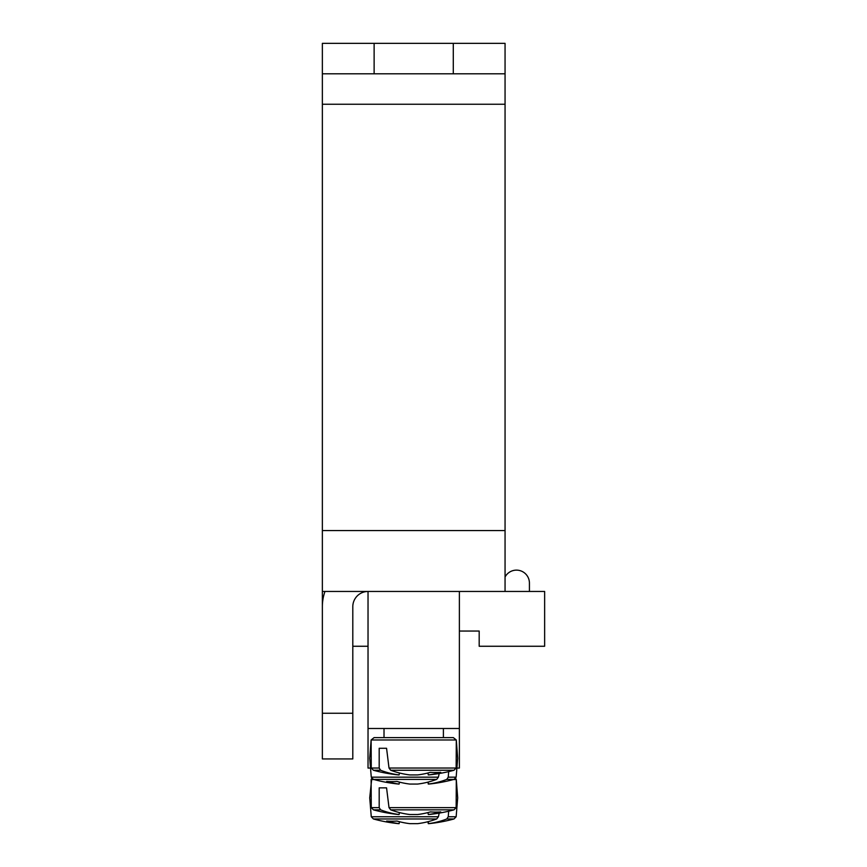 <?xml version="1.0" encoding="UTF-8"?>
<svg xmlns="http://www.w3.org/2000/svg" width="867" height="867" viewBox="0 0 867 867"><rect width="100%" height="100%" fill="white"/><g stroke="black" fill="none" stroke-linecap="round" stroke-linejoin="round"><path stroke-width="1.3" d="M369.775 768.064L368.031 768.064L368.031 591.457A15.227 15.227 0 0 0 352.804 606.683L352.804 758.928L322.361 758.928L322.361 43.35L453.289 43.35L453.289 73.803L374.121 73.803L374.121 43.35M459.38 591.457L459.38 768.064L457.635 768.064M379.193 807.621L371.271 807.621L373.417 809.843L380.624 809.843L379.193 807.621L379.193 787.865L386.563 787.865L389.012 807.621L390.714 809.843L453.994 809.843L456.15 807.621L389.012 807.621M390.714 809.843A152.148 107.172 82.9 0 0 409.798 814.514L417.612 814.514A152.148 107.172 -82.9 0 0 430.39 811.913A151.205 106.511 82.9 0 0 440.75 811.913A152.148 107.172 82.9 0 1 428.287 814.514L428.797 814.514A152.256 152.256 0 0 0 453.994 809.843M373.417 809.843A152.256 152.256 0 0 0 398.614 814.514L399.123 814.514A152.148 107.172 -82.9 0 1 380.624 809.843M399.459 812.574L399.123 814.514L399.459 812.574M427.951 812.574L428.287 814.514M379.193 787.865L386.563 787.865M428.287 823.65L427.951 821.71L428.797 823.65A152.256 152.256 0 0 0 453.994 818.968L446.787 818.968A152.148 107.172 82.9 0 1 428.287 823.65L427.951 821.71M438.399 816.757L371.271 816.757L373.417 818.968L436.697 818.968L438.399 816.757L439.201 813.116M448.683 811.198L448.228 816.757L446.787 818.968M371.271 816.757L373.417 818.968L371.271 816.757L369.721 797.846L371.271 816.757L369.721 797.846L371.271 816.757L373.417 818.968A152.256 152.256 0 0 0 398.614 823.65L399.123 823.65A152.148 107.172 -82.9 0 1 386.671 821.049A151.205 106.511 -82.9 0 0 397.021 821.049A152.148 107.172 82.9 0 0 409.798 823.65L417.612 823.65A152.148 107.172 -82.9 0 0 436.697 818.968M399.123 823.65L399.459 821.71M459.38 728.486L368.031 728.486M371.271 768.032L373.417 770.254L380.624 770.254L379.193 768.032L371.271 768.032L371.119 739.974L456.291 739.974L453.333 737.622L374.089 737.622L384.016 737.622L384.016 728.486M379.193 768.032L379.193 748.275L386.563 748.275L389.012 768.032L390.714 770.254L453.994 770.254L456.15 768.032L389.012 768.032M390.714 770.254A152.148 107.172 82.9 0 0 409.798 774.925L417.612 774.925A152.148 107.172 -82.9 0 0 430.39 772.324A151.205 106.511 82.9 0 0 440.75 772.324A152.148 107.172 82.9 0 1 428.287 774.925L428.797 774.925A152.256 152.256 0 0 0 453.994 770.254M373.417 770.254A152.256 152.256 0 0 0 398.614 774.925L399.123 774.925A152.148 107.172 -82.9 0 1 380.624 770.254M399.459 772.985L399.123 774.925L399.459 772.985M427.951 772.985L428.287 774.925M379.193 748.275L386.563 748.275M428.287 784.061L427.951 782.121L428.797 784.061A152.256 152.256 0 0 0 453.994 779.39L446.787 779.39A152.148 107.172 82.9 0 1 428.287 784.061L427.951 782.121M438.399 777.168L371.271 777.168L373.417 779.39L436.697 779.39L438.399 777.168L439.201 773.527M448.683 771.608L448.228 777.168L446.787 779.39M371.271 777.168L373.417 779.39L371.271 777.168L369.721 758.267L371.271 777.168L373.417 779.39L371.271 777.168L369.721 758.267L371.271 777.168L369.721 758.267L371.271 777.168L373.417 779.39A152.256 152.256 0 0 0 398.614 784.061L399.123 784.061A152.148 107.172 -82.9 0 1 386.671 781.46A151.205 106.511 -82.9 0 0 397.021 781.46A152.148 107.172 82.9 0 0 409.798 784.061L417.612 784.061A152.148 107.172 -82.9 0 0 436.697 779.39M399.123 784.061L399.459 782.121M529.423 583.079L529.423 591.457L529.423 583.079A12.94 12.94 0 0 0 505.06 576.988A12.94 12.94 0 0 1 529.423 583.079M459.38 631.046L479.18 631.046L479.18 646.262L544.639 646.262L544.639 591.457L322.361 591.457M368.031 646.262L352.804 646.262M324.973 591.457A45.68 45.68 0 0 0 322.361 606.683M352.804 713.259L322.361 713.259M374.121 73.803L322.361 73.803M453.289 43.35L505.06 43.35L505.06 73.803L453.289 73.803M505.06 73.803L505.06 591.457M371.271 807.621L371.119 779.563L374.056 779.563M453.354 779.563L456.291 779.563L455.641 778.263L456.291 779.563L456.15 807.621M456.15 816.757L453.994 818.968L456.15 816.757L457.689 797.846L456.15 816.757L453.994 818.968L456.15 816.757L457.689 797.846L456.15 816.757L448.228 816.757M456.15 777.168L453.994 779.39L456.15 777.168L457.689 758.267L456.15 777.168L453.994 779.39L456.15 777.168L457.689 758.267L456.15 777.168L453.994 779.39L456.15 777.168L457.689 758.267L456.15 777.168L448.228 777.168M505.06 104.246L322.361 104.246M322.361 530.55L505.06 530.55M371.119 779.563L371.78 778.263L369.721 797.846M457.689 797.846L456.291 779.563M371.119 739.974L374.089 737.622L371.119 739.974L369.721 758.267M456.15 768.032L456.291 739.974L453.333 737.622M443.395 737.622L443.395 728.486M457.689 758.267L456.291 739.974"/></g></svg>
